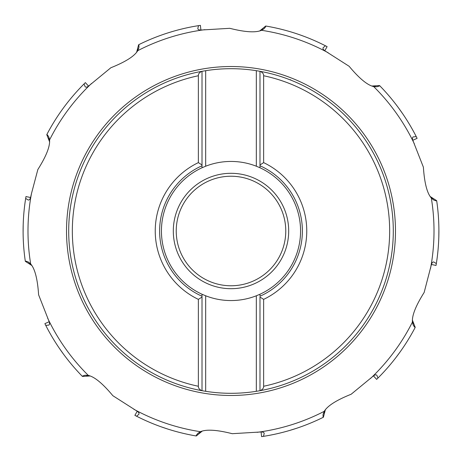 <?xml version="1.0" encoding="UTF-8"?>
<svg xmlns="http://www.w3.org/2000/svg" width="462" height="462" viewBox="0 0 462 462"><rect width="100%" height="100%" fill="white"/><g stroke="black" fill="none" stroke-linecap="round" stroke-linejoin="round"><path stroke-width="0.69" d="M48.233 131.907L46.778 134.644C47.009 134.378 47.69 135.158 48.816 136.983L49.515 139.409M49.578 141.805L46.778 134.644A207.906 207.906 0 0 1 84.015 83.969L85.372 82.623L88.537 86.111M176.23 231A54.77 54.77 0 0 0 231 285.77A54.77 54.77 0 0 0 285.77 231A54.77 54.77 0 0 0 231 176.23A54.77 54.77 0 0 0 176.23 231A54.77 54.77 0 0 0 231 285.77A54.77 54.77 0 0 0 285.77 231M413.767 330.093L415.223 327.356C414.992 327.622 414.31 326.842 413.184 325.017L412.433 322.072C411.85 315.667 415.754 305.792 424.156 292.458L431.317 264.888C431.86 262.843 432.669 261.867 433.743 261.966L436.336 263.554L436.03 265.442L431.416 264.478M412.422 320.195L415.223 327.356A207.906 207.906 0 0 1 377.985 378.031L376.628 379.377L373.463 375.889M74.729 93.878L74.382 94.277M73.984 94.733L71.939 97.124M71.217 97.979L70.807 98.475M68.682 101.091L68.261 101.617M66.326 104.094L65.795 104.782M63.71 107.559L63.404 107.975M141.384 43.405L138.6 44.762A207.906 207.906 0 0 1 198.51 25.653L200.398 25.364L200.906 30.047M136.654 52.206L138.6 44.762C138.941 44.681 139.033 45.715 138.871 47.852L137.745 50.676C134.454 56.202 125.491 61.896 110.857 67.747L88.86 85.84C87.22 87.179 85.99 87.491 85.175 86.781L84.015 83.969A207.906 207.906 0 0 0 46.778 134.644M185.17 28.211L184.656 28.326M184.067 28.465L181.012 29.198M179.926 29.47L179.308 29.626M176.051 30.492L175.404 30.671M173.441 31.225L168.757 32.635M168.208 32.808L167.723 32.958M268.763 26.553L265.714 26.016A207.906 207.906 0 0 1 325.415 45.773L327.113 46.645L324.769 50.739M259.765 30.896L265.714 26.016C266.037 26.155 265.506 27.044 264.114 28.679L261.55 30.301C255.636 32.842 245.039 32.178 229.758 28.309L201.328 30.018C199.209 30.134 198.036 29.666 197.8 28.609L198.51 25.653A207.906 207.906 0 0 0 138.6 44.762M313.121 40.003L312.635 39.796M312.075 39.559L309.176 38.352M308.142 37.936L307.542 37.699M303.522 36.157L299.988 34.875M299.214 34.604L298.302 34.292M297.84 34.136L297.239 33.934M296.696 33.749L296.211 33.587M381.722 87.797L379.573 85.568A207.906 207.906 0 0 1 416.256 136.642L417.117 138.346L412.82 140.281M371.887 86.019L379.573 85.568C379.752 85.874 378.8 86.279 376.715 86.781L373.683 86.59C367.406 85.164 359.222 78.401 349.139 66.291L325.127 50.959C323.348 49.815 322.672 48.741 323.1 47.748L325.415 45.773A207.906 207.906 0 0 0 265.714 26.016M409.702 124.746L409.442 124.313M409.141 123.81L408.801 123.244M408.408 122.603L408.131 122.153M402.818 113.947L398.348 107.634M437.11 203.742L436.677 200.67A207.906 207.906 0 0 1 436.336 263.554A207.906 207.906 0 0 0 436.677 200.67C436.648 201.022 435.637 200.791 433.651 199.977L431.317 198.036C427.073 193.197 424.434 182.912 423.388 167.186L412.976 140.673C412.214 138.698 412.295 137.433 413.224 136.879L416.256 136.642A207.906 207.906 0 0 0 379.573 85.568M430.197 196.523L436.677 200.67M438.028 250.075L438.074 249.572M438.126 248.989L438.178 248.337M438.242 247.58L438.282 247.055M438.808 237.295L438.9 229.556M387.272 368.122L387.606 367.74M387.993 367.296L388.421 366.799M388.917 366.227L389.258 365.829M395.42 358.241L400.04 352.032M320.616 418.595L323.4 417.238A207.906 207.906 0 0 1 263.49 436.347L261.602 436.636L261.094 431.953M325.346 409.794L323.4 417.238C323.059 417.319 322.967 416.285 323.129 414.148L324.255 411.324C327.546 405.798 336.509 400.104 351.143 394.253L373.14 376.16C374.786 374.821 376.01 374.509 376.825 375.219L377.985 378.031A207.906 207.906 0 0 0 415.223 327.356M276.83 433.789L277.327 433.674M277.899 433.547L278.534 433.396M279.273 433.223L279.781 433.096M289.229 430.584L296.616 428.28M193.237 435.447L196.286 435.984A207.906 207.906 0 0 1 136.585 416.227L134.887 415.355L137.231 411.261M202.235 431.104L196.286 435.984C195.963 435.845 196.494 434.956 197.886 433.321L200.45 431.699C206.364 429.158 216.961 429.822 232.242 433.691L260.672 431.982C262.791 431.866 263.964 432.334 264.2 433.391L263.49 436.347A207.906 207.906 0 0 0 323.4 417.238M148.88 421.997L149.347 422.199M149.89 422.43L150.491 422.684M151.19 422.973L151.675 423.175M160.793 426.692L168.128 429.169M80.278 374.203L82.427 376.432A207.906 207.906 0 0 1 45.744 325.358L44.883 323.654L49.18 321.719M90.113 375.981L82.427 376.432C82.248 376.126 83.2 375.722 85.285 375.219L88.317 375.41C94.595 376.836 102.778 383.599 112.861 395.709L136.873 411.041C138.652 412.191 139.328 413.259 138.9 414.252L136.585 416.227A207.906 207.906 0 0 0 196.286 435.984M52.298 337.254L52.558 337.687M52.859 338.19L53.199 338.756M53.592 339.397L53.869 339.847M59.182 348.053L63.652 354.366M30.584 197.522L25.97 196.558L25.664 198.446L28.257 200.034C29.331 200.138 30.14 199.162 30.683 197.112L31.462 193.618A203.009 203.009 0 0 0 30.683 263.964C34.927 268.803 37.566 279.088 38.612 294.814L49.024 321.327C49.786 323.302 49.705 324.567 48.776 325.121L45.744 325.358A207.906 207.906 0 0 0 82.427 376.432M23.972 211.919L23.926 212.428M23.874 213.011L23.822 213.663M23.758 214.42L23.718 214.94M23.192 224.705L23.1 232.444M24.89 258.258L25.323 261.33A207.906 207.906 0 0 1 25.664 198.446A207.906 207.906 0 0 0 25.323 261.33C25.352 260.978 26.363 261.209 28.349 262.023L30.342 263.577M31.803 265.477L25.323 261.33M91.54 83.472A203.009 203.009 0 0 0 49.567 139.928C50.144 146.35 46.24 156.22 37.844 169.542L31.462 193.618M138.011 50.225L137.745 50.676A203.009 203.009 0 0 1 204.891 29.672M262.029 30.094L261.55 30.301A203.009 203.009 0 0 1 328.216 52.778M374.191 86.7L373.683 86.59A203.009 203.009 0 0 1 414.402 143.959M431.658 198.423L431.317 198.036A203.009 203.009 0 0 1 430.538 268.382M412.485 322.591L412.433 322.072A203.009 203.009 0 0 1 370.46 378.528M323.989 411.775L324.255 411.324A203.009 203.009 0 0 1 257.109 432.328M199.971 431.906L200.45 431.699A203.009 203.009 0 0 1 133.784 409.222M87.809 375.3L88.317 375.41A203.009 203.009 0 0 1 47.598 318.041M263.635 299.376L259.985 297.037L259.985 390.696A162.306 162.306 0 0 0 259.985 71.304C262.48 72.315 263.698 73.793 263.635 75.739L263.635 162.624A75.768 75.768 0 0 1 263.635 299.376L263.635 386.261C263.698 388.207 262.48 389.685 259.985 390.696L256.329 391.314A162.306 162.306 0 0 1 205.671 391.314L202.015 390.696C199.52 389.685 198.302 388.207 198.365 386.261L198.365 299.376A75.768 75.768 0 0 1 198.365 162.624L202.015 164.963L202.015 165.766L202.015 71.304A162.306 162.306 0 0 0 202.015 390.696L202.015 294.236L205.671 295.784A69.56 69.56 0 0 0 256.329 295.784L259.985 294.236A69.56 69.56 0 0 0 259.985 167.764L256.329 166.216L256.329 70.686A162.306 162.306 0 0 0 205.671 70.686L205.671 166.216A69.56 69.56 0 0 1 256.329 166.216M256.329 391.314L256.329 295.784M205.671 391.314L205.671 295.784M205.671 166.216L202.015 167.764L202.015 165.766A71.385 71.385 0 0 0 202.015 296.234L202.015 297.037L198.365 299.376M263.635 162.624L259.985 164.963L259.985 165.766L259.985 71.304L256.329 70.686M259.985 294.236L259.985 296.234A71.385 71.385 0 0 0 259.985 165.766L259.985 167.764M259.985 390.696A162.306 162.306 0 0 0 259.985 71.304A162.306 162.306 0 0 1 259.985 390.696M198.365 162.624L198.365 75.739C198.302 73.793 199.52 72.315 202.015 71.304A162.306 162.306 0 0 0 202.015 390.696A162.306 162.306 0 0 1 202.015 71.304L205.671 70.686M202.015 294.236A69.56 69.56 0 0 1 202.015 167.764M49.601 141.037A69.375 47.996 -22.3 0 1 48.816 136.983M173.308 231A57.692 57.692 0 0 0 231 288.692A57.692 57.692 0 0 0 288.692 231A57.692 57.692 0 0 0 231 173.308A57.692 57.692 0 0 0 173.308 231M412.399 320.963A69.375 47.996 157.7 0 1 413.184 325.017M260.504 30.677A69.375 47.996 49.7 0 1 264.114 28.679M66.522 231A164.478 164.478 0 0 1 231 66.522A164.478 164.478 0 0 1 395.478 231A164.478 164.478 0 0 1 231 395.478A164.478 164.478 0 0 1 66.522 231M430.636 197.159A69.375 47.996 121.7 0 1 433.651 199.977M372.615 86.279A69.375 47.996 85.7 0 1 376.715 86.781M290.534 79.643L290.39 79.949M31.364 264.841A69.375 47.996 -58.3 0 1 28.349 262.023M89.385 375.722A69.375 47.996 -94.3 0 1 85.285 375.219M201.496 431.323A69.375 47.996 -130.3 0 1 197.886 433.321M324.873 410.406A69.375 47.996 -166.3 0 1 323.129 414.148M263.635 386.261A158.651 158.651 0 0 0 263.635 75.739M198.365 75.739A158.651 158.651 0 0 0 198.365 386.261M137.127 51.594A69.375 47.996 13.7 0 1 138.871 47.852"/></g></svg>
